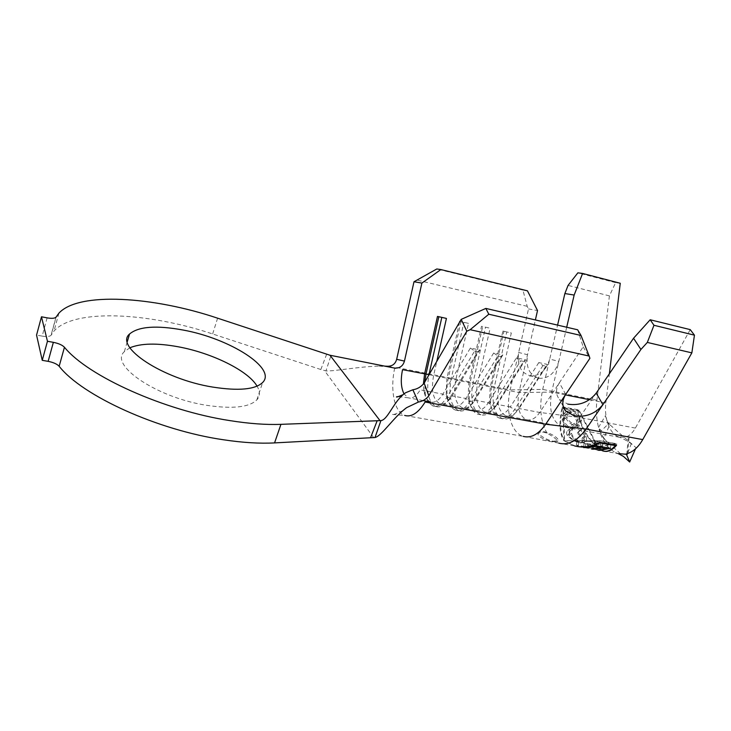 <?xml version="1.0" encoding="UTF-8"?>
<svg xmlns="http://www.w3.org/2000/svg" width="731" height="731" viewBox="0 0 731 731"><rect width="100%" height="100%" fill="white"/><g stroke="black" fill="none" stroke-linecap="round" stroke-linejoin="round"><path stroke-width="0.55" stroke-dasharray="3.65 2.74" d="M553.12 441.634L557.47 441.78C557.707 439.998 554.244 437.147 547.053 433.227L543.371 432.048L538.491 432.999C535.686 436.151 546.066 440.729 553.12 441.634M553.294 441.213L557.872 440.811C560.129 438.892 550.443 432.734 543.544 431.637L538.893 432.039C536.6 433.894 546.313 440.126 553.294 441.213M129.908 347.773L124.361 351.648C108.828 365.052 157.147 397.865 206.809 405.339C232.613 409.141 249.298 407.313 256.855 399.866C260.126 396.065 260.199 391.496 257.056 386.16M604.235 451.255L597.273 446.659C586.929 438.545 580.377 426.849 577.627 411.553L562.541 408.638C559.443 422.929 560.11 433.657 564.56 440.839L563.875 440.711C559.343 433.355 558.74 422.335 562.066 407.679L578.148 410.785C580.77 426.465 587.358 438.454 597.94 446.778L616.662 443.744L599.95 440.72L563.875 440.711L574.529 445.919L558.868 443.15L556.017 442.008M547.053 433.227C540.492 421.376 539.039 406.765 542.713 389.404L557.579 325.121M620.253 283.262L615.63 282.659L609.407 295.881L596.925 400.277C595.847 409.68 596.386 418.744 598.534 427.461L601.184 430.934L608.74 423.541C607.589 422.39 606.483 419.758 605.432 415.647L598.534 427.461M603.267 450.981L618.024 453.585L615.539 452.635C607.799 448.432 602.307 440.711 599.073 429.453L601.184 430.934M596.925 400.277L542.713 389.404L510.192 389.888C505.249 410.63 511.06 432.843 523.113 436.343L404.791 415.473L392.063 414.386C391.021 415.756 394.639 414.495 402.927 410.594M562.24 419.503C563.793 424.748 567.073 427.909 572.09 428.987L576.869 428.229L578.486 422.682C577.353 417.072 574.438 413.554 569.741 412.129L564.579 413.262C562.733 414.696 561.956 416.771 562.24 419.503L565.246 416.597C567.219 421.522 570.637 424.574 575.507 425.753L580.304 425.003L581.538 419.795C579.564 414.87 576.147 411.818 571.286 410.648L566.562 411.352C565.072 412.439 564.634 414.185 565.246 416.597M579.948 442.895L583.923 442.703C585.001 442.008 584.919 440.583 583.676 438.436L577.855 432.268L577.344 433.181L582.104 438.171L582.232 441.67L578.915 441.862C574.593 441.031 571.249 438.975 568.882 435.713L569.385 431.719L567.786 430.66C566.379 431.774 566.214 433.382 567.293 435.466L573.205 440.61L579.948 442.895L584.928 441.789C586.536 440.601 586.975 438.691 586.253 436.06L581.191 429.152L580.597 430.139L584.672 435.795L583.603 440.409L579.893 440.967C575.836 440.016 573.031 437.458 571.45 433.3L572.62 428.668L571.085 427.525C569.595 428.695 569.184 430.541 569.851 433.054L574.301 439.596L580.423 442.456M596.523 449.903L592.402 448.569L578.276 446.084L576.457 445.115L590.557 447.6L586.874 444.804L588.382 445.078L598.04 450.168L596.523 449.903L596.953 444.265L598.47 444.53L588.382 445.078M594.888 449.501L575.224 446.038L564.56 440.839L599.941 440.848L615.603 443.68L597.273 446.659L602.591 450.863L596.405 449.775M631.41 443.425L627.253 454.344M627.582 453.503L629.19 436.325M690.238 329.626L635.376 428.092C632.443 433.209 628.952 436.306 624.895 437.385L617.732 436.617C612.852 433.949 609.362 429.06 607.278 421.942C605.57 415.939 605.094 409.616 605.853 402.964L609.362 373.788M566.699 327.241L551.686 392.127C548.561 409.954 551.951 421.449 561.865 426.621L561.965 426.657C568.161 428.265 574.054 425.204 579.628 417.474L539.725 412.458C535.512 418.479 531.099 420.882 526.484 419.667L526.411 419.64C519.001 415.665 516.515 406.646 518.937 392.556L535.384 319.95M459.534 322.234L446.915 378.384L446.221 394.63C447.354 400.917 449.729 404.764 453.357 406.153C457.624 407.322 461.791 404.764 465.848 398.468L452.133 395.873L450.872 397.792C447.153 402.772 443.461 404.727 439.788 403.649C433.044 399.756 430.97 390.464 433.565 375.761L436.8 361.352M468.498 323.367L459.991 321.457L468.498 323.367L455.733 380.12C453.174 394.676 455.367 403.905 462.312 407.807C466.305 408.94 470.252 406.774 474.163 401.319L472.116 403.284C467.657 409.506 463.171 411.973 458.639 410.703C450.725 406.235 448.231 395.681 451.155 379.024L463.902 322.344M577.654 329.791L583.164 346.841L539.725 412.458L519.028 408.538C514.862 414.632 510.512 417.081 505.998 415.875C498.697 411.964 496.276 402.863 498.752 388.59L511.316 332.961L502.891 331.07L490.282 386.918L489.487 401.063C490.547 408.263 493.178 412.668 497.4 414.294C501.877 415.491 506.199 413.024 510.348 406.893L497.19 404.407L525.452 359.753L516.47 357.843L488.326 402.726C484.224 408.931 479.984 411.443 475.598 410.265C471.687 408.766 469.183 404.645 468.078 397.92L468.818 382.697L481.519 326.282L490.117 328.21L481.519 326.282M474.163 401.319L502.855 354.937L493.681 352.982L465.848 398.468L469.932 401.42L472.957 401.995L474.894 400.186L488.326 402.726L492.392 405.65L495.353 406.208L497.016 404.672C492.932 410.658 488.71 413.061 484.37 411.882C477.252 407.98 474.94 398.815 477.453 384.396L490.117 328.21M423.011 400.551L408.254 397.828C412.293 398.962 416.286 396.293 420.243 389.842L442.895 394.128L446.997 397.107L450.086 397.682L452.133 395.873L479.764 350.021L470.389 348.029L442.895 394.128C438.892 400.497 434.808 403.11 430.65 401.968C427.297 400.67 425.058 397.088 423.916 391.213L423.368 384.232M583.164 346.841L589.899 358.309M565.712 394.375L559.361 382.788C555.551 389.056 555.587 394.585 559.48 399.364L567.795 404.115M527.444 290.819L522.948 290.125L527.188 306.326L528.513 308.921L518.663 352.47C516.918 365.198 520.792 372.974 530.286 375.789L530.35 375.798C539.734 376.109 546.194 370.535 549.73 359.085L558.804 361.37C555.222 372.984 548.689 378.631 539.213 378.311C529.637 375.506 525.744 367.638 527.508 354.718L518.663 352.47L510.192 389.888L394.914 367.145C389.778 389.12 394.173 412.302 404.791 415.473M528.513 308.921L537.523 310.538M527.188 306.326L416.524 279.955M522.948 290.125L436.791 268.981M538.793 362.594L510.348 406.893L514.396 409.789L517.292 410.338L519.028 408.538L547.583 364.458L538.793 362.594L542.969 365.527L545.902 366.149L547.583 364.458M384.689 366.13L379.051 366.112C358.629 366.578 334.305 371.412 325.962 370.919L331.006 355.494M326.666 354.188L320.845 369.52L325.962 370.919M320.845 369.52L212.63 333.957C148.768 312.502 74.142 308.299 54.012 331.07L51.216 335.054L56.168 316.971M47.122 317.857L42.179 336.114L36.55 335.081M42.179 336.114C46.693 336.845 49.635 336.589 51.024 335.337L51.216 335.054M635.376 428.092L579.628 417.474L596.213 393.114M609.407 295.881L568.06 285.41M615.63 282.659L577.874 272.837M470.389 348.029L474.638 351.044L446.997 397.107C442.419 404.353 437.75 407.322 432.999 406.007L428.731 402.671M427.937 401.465L425.25 393.68L424.775 382.03M474.638 351.044L477.763 351.712L448.642 399.884C444.411 405.559 440.208 407.779 436.051 406.564C428.403 402.169 426.027 391.606 428.923 374.902M477.763 351.712L479.764 350.021M493.681 352.982L497.902 355.979L469.932 401.42C465.291 408.574 460.53 411.48 455.651 410.155C451.475 408.556 448.743 404.152 447.445 396.942C446.531 391.176 446.787 385.009 448.222 378.448L460.978 321.686M497.902 355.979L500.963 356.627L472.116 403.284M500.963 356.627L502.855 354.937M468.078 397.92L469.183 400.067C470.453 407.779 473.341 412.494 477.846 414.221C482.844 415.564 487.696 412.704 492.392 405.65L520.673 360.803L523.67 361.434L495.152 406.518C490.492 413.344 485.695 416.085 480.77 414.751C472.637 410.283 470.015 399.793 472.893 383.3L485.539 327.196M469.183 400.067L470.024 382.733L482.679 326.547M523.67 361.434L525.452 359.753M516.47 357.843L520.673 360.803M545.902 366.149L517.292 410.338C512.532 417.291 507.588 420.087 502.453 418.726C494.129 414.239 491.378 403.832 494.211 387.494L506.757 331.947L511.316 332.961M542.969 365.527L514.396 409.789C509.644 416.761 504.71 419.557 499.593 418.196C494.732 416.341 491.698 411.288 490.492 403.055L491.387 386.946L503.951 331.317L506.757 331.947M502.891 331.07L503.951 331.317M635.495 448.843L636.007 447.683L609.764 424.647L603.742 438.554L623.516 456.464M599.073 429.453L603.742 438.554M577.855 432.268L581.191 429.152M583.676 438.436L586.253 436.06M573.205 440.61L574.301 439.596M567.293 435.466L569.851 433.054M568.042 430.477L571.368 427.333M569.385 431.719L572.62 428.668M568.882 435.713L571.45 433.3M578.915 441.862L579.893 440.967M582.104 438.171L584.672 435.795M577.344 433.181L580.597 430.139M578.486 422.682L581.538 419.795M572.09 428.987L575.507 425.753M569.741 412.129L571.286 410.648M576.905 422.317L575.498 426.95L571.679 427.553C567.685 426.676 565.072 424.108 563.839 419.859L565.611 414.797L569.778 413.901C573.543 415.034 575.918 417.84 576.905 422.317L579.948 419.439L578.906 423.733L575.105 424.309C571.203 423.359 568.453 420.91 566.863 416.953L567.841 412.649L571.688 412.065C575.58 413.024 578.331 415.473 579.948 419.439M569.778 413.901L571.688 412.065M571.679 427.553L575.105 424.309M563.839 419.859L566.863 416.953M562.066 407.679L562.897 406.856L578.989 409.981L597.94 446.778M563.875 440.711L562.897 406.856M578.148 410.785L578.989 409.981M577.627 411.553L578.687 410.539L563.592 407.615L564.56 440.839M597.273 446.659L578.687 410.539M562.541 408.638L563.592 407.615M592.402 448.569L592.713 444.494L596.953 444.265M578.276 446.084L578.596 441.963L592.713 444.494M576.457 445.115L576.695 442.072L578.596 441.963M590.557 447.6L590.794 444.594L576.695 442.072M586.874 444.804L590.794 444.594M598.04 450.168L598.47 444.53M594.714 445.499L595.061 441.003L610.878 443.863L598.214 444.183L607.37 443.69L602.454 442.803L591.882 443.023L600.909 442.52L594.687 441.396L584.142 441.634L595.061 441.003M610.549 448.341L610.878 443.863M583.676 447.61L584.142 441.634M585.248 447.71L585.705 441.917M594.358 445.672L594.687 441.396M600.599 446.559L600.909 442.52M591.425 448.971L591.882 443.023M592.969 449.081L593.408 443.297M602.143 446.833L602.454 442.803M607.068 447.71L607.37 443.69M597.766 450.095L598.214 444.183M599.319 450.214L599.758 444.457M615.502 445.106L615.603 443.68M616.544 445.298L616.662 443.744M565.392 394.868L551.686 392.127L518.937 392.556L429.051 374.674M398.459 396.65L408.254 397.828L404.024 393.899M373.724 437.686L324.564 370.681M217.619 318.186L212.63 333.957M605.853 402.964L589.46 399.683M557.872 440.811L557.47 441.78M256.855 399.866L262.667 382.477M558.685 443.096L523.113 436.343M628.231 438.262L626.805 453.896M497.4 414.294L484.37 411.882M526.484 419.667L505.998 415.875M475.598 410.265L462.312 407.807M453.357 406.153L439.788 403.649M403.092 394.658L405.687 392.702M379.051 366.112L387.576 366.697M58.919 313.151L54.012 331.07M124.361 351.648L127.295 341.679M561.865 426.621L526.411 419.64M619.312 437.229L561.965 426.657M563.19 406.272L559.471 399.373M539.195 378.311L530.286 375.789M55.967 317.236L51.024 335.337M432.999 406.007L436.051 406.564M423.916 391.213L425.25 393.68M450.872 397.792L448.642 399.884M455.651 410.155L458.639 410.703M446.221 394.63L447.445 396.942M477.846 414.221L480.77 414.751M497.016 404.672L495.152 406.518M499.593 418.196L502.453 418.726M489.487 401.063L490.492 403.055M607.424 422.427C606.968 422.628 608.813 424.309 612.962 427.461M617.732 436.617C622.245 438.07 627.198 440.766 632.598 444.686M615.539 452.635L618.335 453.668M599.685 430.65C602.81 437.248 606.09 441.625 609.535 443.799M583.923 442.712L584.928 441.789M567.777 430.65L571.085 427.525M582.232 441.67L583.603 440.409M576.869 428.229L580.304 425.003M564.579 413.262L566.562 411.352M575.498 426.95L578.906 423.733M565.611 414.797L567.841 412.649M538.893 432.039L538.491 432.999"/><path stroke-width="1.1" d="M212.675 387.074C238.544 391.103 255.21 389.577 262.667 382.477C277.022 368.314 229.808 338.526 183.289 330.074C156.443 325.121 138.524 326.437 129.542 334.03C114.146 346.759 162.885 379.161 212.675 387.074M257.056 386.16C248.275 370.763 212.036 352.954 178.145 346.768C157.046 342.921 140.964 343.259 129.908 347.773M64.447 347.252L59.165 366.277C56.991 364.011 53.317 362.366 48.136 361.352L53.363 342.336C58.562 343.387 62.254 345.032 64.447 347.252C87.802 376.163 164.448 410.676 229.973 420.627C249.061 423.669 266.057 424.903 280.942 424.336L380.915 420.608C388.079 419.813 394 400.314 405.687 392.702L412.86 389.76L418.351 402.068C422.701 401.301 426.191 399.19 428.823 395.727L466.807 331.198L461.188 319.383L424.144 383.117C421.065 386.891 417.31 389.111 412.86 389.76M59.165 366.277C82.174 395.855 158.316 430.431 223.668 439.797C242.71 442.666 259.679 443.699 274.573 442.904L370.553 437.759L377.205 420.663M574.529 445.919C583.11 448.012 591.543 446.805 599.831 442.282L616.544 445.298C612.441 450.031 608.338 452.014 604.235 451.255M650.17 319.767L653.971 325.286L647.328 342.428L640.923 349.473L633.549 338.243L650.17 319.767L690.238 329.626L694.45 335.163L691.855 352.872L642.741 439.596C638.455 446.97 633.402 451.612 627.582 453.503L626.796 454.079L627.253 454.344L618.024 453.585M640.923 349.473L586.061 429.079C577.408 440.894 568.343 445.59 558.868 443.15M523.259 436.389C531.026 438.408 538.509 434.351 545.71 424.218L589.899 358.309L589.177 356.052L470.152 329.708L466.807 331.198M594.714 445.499L583.676 447.61L594.285 446.641L600.507 447.756L591.425 448.971L592.96 449.245L602.061 448.03L606.977 448.907L597.766 450.095L599.31 450.369L610.549 448.341L594.714 445.499M602.591 450.863C606.812 452.187 611.107 450.442 615.465 445.627L599.785 442.803C591.708 447.006 583.521 448.076 575.224 446.038M609.362 373.788L620.253 283.262L582.598 273.449L574.155 295.05L566.699 327.241M535.384 319.95L537.523 310.538L527.444 290.819L440.875 269.556L421.897 283.08L413.993 281.755L396.668 359.305C395.37 363.883 392.392 366.204 387.732 366.268L384.689 366.13M395.508 368.296L394.046 367.976C399.409 368.598 402.882 366.304 404.453 361.096L421.897 283.08M423.368 384.232L424.574 373.989L437.485 316.413L446.431 318.424L437.485 316.413M436.8 361.352L446.431 318.424M459.534 322.234L459.726 321.402M424.144 383.117L428.823 395.727M387.576 366.697L391.414 367.291L387.732 366.268M396.668 359.305L404.453 361.096M413.993 281.755L436.791 268.981L440.875 269.556M461.188 319.383L485.85 308.418L488.792 314.229L470.152 329.708M589.177 356.052L581.026 335.474L577.654 329.791L485.85 308.418M581.026 335.474L488.792 314.229M394.046 367.976L329.983 355.239L217.619 318.186C153.519 296.576 78.829 291.45 58.919 313.151L55.967 317.236C54.597 318.424 51.645 318.634 47.122 317.857L41.484 316.788L36.55 335.081L42.252 360.328L47.451 341.267L41.484 316.788M380.915 420.608L374.994 437.54L370.553 437.759M418.351 402.068L406.637 407.642C393.433 417.273 381.929 435.886 374.994 437.54M53.363 342.336L47.451 341.267M48.136 361.352L42.252 360.328M567.795 404.115C579.29 405.933 588.757 402.26 596.213 393.114L602.892 404.654C595.354 413.828 585.787 417.529 574.182 415.765L565.748 411.014C561.865 406.226 561.856 400.679 565.712 394.375M596.213 393.114L633.549 338.243M574.155 295.05L564.871 293.551L568.06 285.41L577.874 272.837L582.598 273.449M557.579 325.121L564.871 293.551M694.45 335.163L653.971 325.286M691.855 352.872L647.328 342.428M428.923 374.902L441.816 317.4M424.775 382.03L425.99 374.071L438.838 316.733M428.731 402.671L427.937 401.465M618.335 453.668L623.516 456.464L629.656 462.019L635.495 448.843M626.229 453.86L629.656 462.019M594.285 446.641L594.358 445.672M600.507 447.756L600.599 446.559M602.061 448.03L602.143 446.833M606.977 448.907L607.068 447.71M599.785 442.803L599.831 442.282M615.465 445.627L615.502 445.106M280.942 424.336L274.573 442.904M642.741 439.596L586.061 429.079L545.71 424.218L425.131 402.004C418.379 412.878 411.599 417.364 404.791 415.473M429.051 374.674L402.543 369.658C400.487 379.727 400.981 387.814 404.024 393.899M329.983 355.239L380.01 420.636M589.46 399.683L565.392 394.868M430.65 401.968L423.011 400.551M398.459 396.65L396.723 396.714C395.727 397.554 397.847 396.869 403.092 394.658M402.927 410.594L406.637 407.642M127.295 341.679L129.542 334.03M565.748 411.014L563.19 406.272"/></g></svg>
